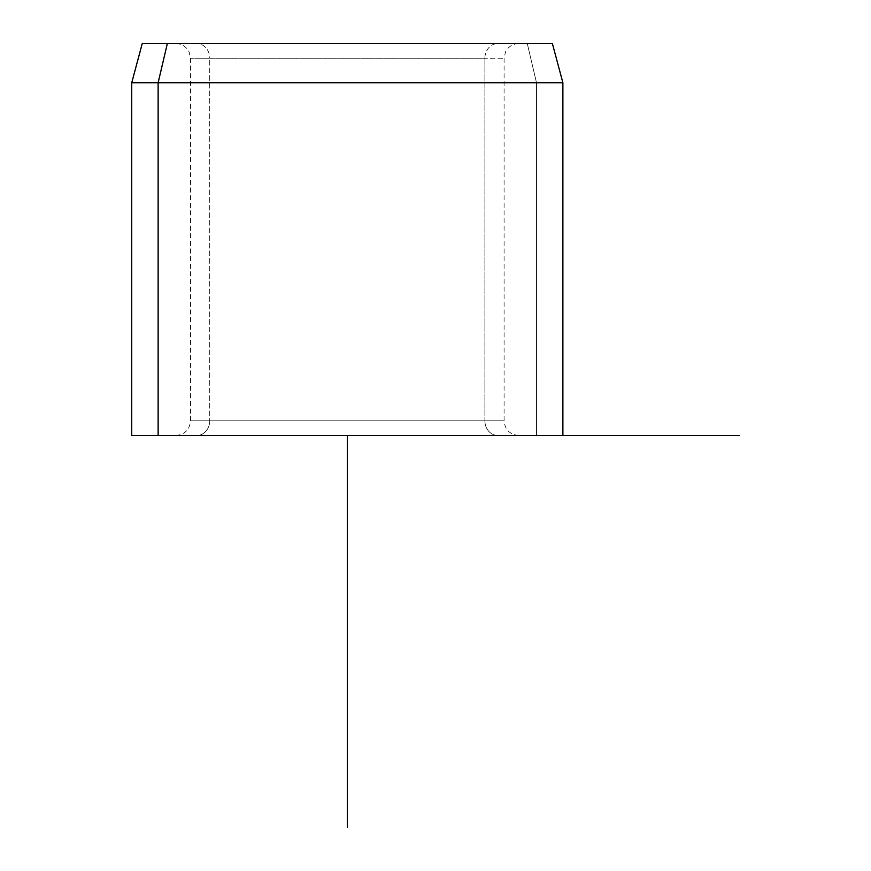 <?xml version="1.0" encoding="UTF-8"?>
<svg xmlns="http://www.w3.org/2000/svg" width="871" height="871" viewBox="0 0 871 871"><rect width="100%" height="100%" fill="white"/><g stroke="black" fill="none" stroke-linecap="round" stroke-linejoin="round"><path stroke-width="0.65" stroke-dasharray="4.36 3.27" d="M484.897 58.248A14.698 12.902 -90 0 1 497.798 43.55L196.824 43.55A14.698 12.902 -90 0 1 209.726 58.248L504.091 58.248L209.726 58.248A14.698 12.902 90 0 0 196.824 43.55L497.798 43.55A14.698 12.902 90 0 0 484.897 58.248L209.726 58.248L209.726 420.802A14.698 12.902 -90 0 1 196.824 435.5L497.798 435.5A14.698 12.902 -90 0 1 484.897 420.802L190.531 420.802L484.897 420.802A14.698 12.902 90 0 0 497.798 435.5L196.824 435.5A14.698 12.902 90 0 0 209.726 420.802L504.091 420.802L484.897 420.802L484.897 58.248L484.897 420.802L190.531 420.802L209.726 420.802L209.726 58.248L190.531 58.248L484.897 58.248M552.377 43.55L527.282 43.55L536.492 82.745L562.884 82.745L536.492 82.745L527.282 43.55L142.245 43.55M131.739 435.5L536.492 435.5L536.492 82.745L131.739 82.745L536.492 82.745L536.492 435.5L562.884 435.5M167.341 43.55L527.282 43.55M196.824 43.55L497.798 43.55L196.824 43.55M536.492 435.5L158.13 435.5M497.798 435.5L196.824 435.5L497.798 435.5M518.789 435.5C509.862 434.629 504.962 429.73 504.091 420.802L504.091 58.248L505.539 51.89C508.359 46.566 512.779 43.79 518.789 43.55M175.833 435.5C184.761 434.629 189.66 429.73 190.531 420.802L190.531 58.248L189.083 51.89C186.263 46.566 181.843 43.79 175.833 43.55"/><path stroke-width="1.31" d="M158.13 435.5L562.884 435.5L562.884 82.745L158.13 82.745L167.341 43.55L552.377 43.55L562.884 82.745L131.739 82.745L158.13 82.745L158.13 435.5L158.13 82.745L167.341 43.55L142.245 43.55L131.739 82.745L131.739 435.5L536.492 435.5M527.282 43.55L167.341 43.55M347.311 827.45L347.311 435.5L739.261 435.5"/></g></svg>
